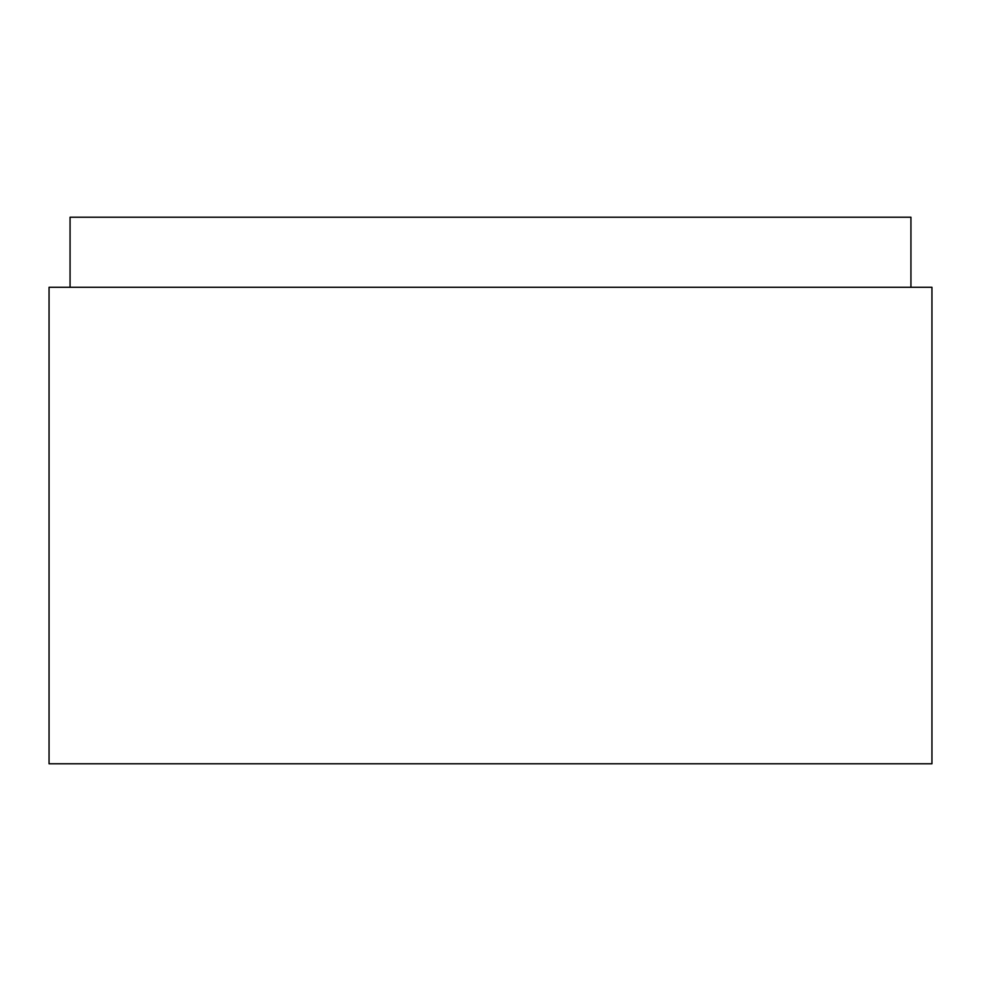 <?xml version="1.0" encoding="UTF-8"?>
<svg xmlns="http://www.w3.org/2000/svg" width="981" height="981" viewBox="0 0 981 981"><rect width="100%" height="100%" fill="white"/><g stroke="black" fill="none" stroke-linecap="round" stroke-linejoin="round"><path stroke-width="1.47" d="M931.95 287.298L49.05 287.298L49.05 763.782L931.95 763.782L931.95 287.298M910.932 287.298L910.932 217.218L70.068 217.218L70.068 287.298"/></g></svg>
